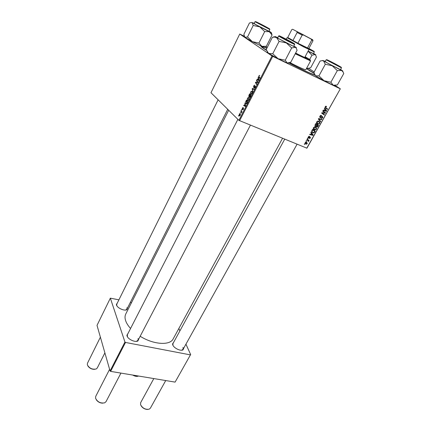 <?xml version="1.0" encoding="UTF-8"?>
<svg xmlns="http://www.w3.org/2000/svg" width="431" height="431" viewBox="0 0 431 431"><rect width="100%" height="100%" fill="white"/><g stroke="black" fill="none" stroke-linecap="round" stroke-linejoin="round"><path stroke-width="0.65" d="M183.881 347.882L183.008 349.864C180.67 351.384 173.973 348.183 172.788 344.978L172.529 343.949L173.736 342.155M284.702 139.213L172.95 343.593L172.966 345.344M138.879 338.739L137.931 340.926C135.35 342.693 127.985 339.332 127.048 335.948L126.897 335.253L128.136 333.222M237.88 119.36L127.339 334.774L127.441 336.783M127.646 307.745L126.929 309.636C124.634 311.317 117.334 308.1 116.499 305.029L116.375 304.475L117.464 302.761M218.129 99.798L116.763 304.162L116.833 305.735M266.466 50.373L263.794 48.655C261.116 46.834 260.367 46.015 261.547 46.187M263.196 46.656L266.897 48.132M306.489 68.502L314.048 73.151M228.683 110.255L125.771 313.989C124.818 315.907 124.791 318.191 125.696 320.847C126.563 323.315 128.19 325.863 130.566 328.481M140.172 336.266C153.479 344.692 170.04 345.716 173.187 338.879L282.531 138.329M267.279 47.388L265.464 46.505M244.151 36.139L239.738 34.033L210.985 92.73L238.893 120.357L271.999 55.955L239.738 34.033M247.464 100.574L247.416 98.155L248.735 97.449L249.15 98.559L248.811 99.879L247.464 100.574L247.841 100.735M244.997 104.108L245.034 102.858L245.654 105.967L245.411 106.441L243.644 105.573L243.844 105.18L244.318 105.433L244.997 104.108L245.309 104.243M258.907 75.732L259.791 75.371L259.079 75.904L259.047 76.562L260.012 78.011L259.807 78.42L258.826 76.944L259.123 75.834M253.584 87.391L253.74 85.823L254.872 85.074L253.907 85.995L253.73 86.933L255.335 86.017L255.206 87.428L254.145 88.134L255.028 87.267L255.141 86.421L253.757 87.466M252.889 91.884L252.178 88.915L252.437 88.414L254.301 89.136L254.096 89.535L252.501 88.915L252.889 91.884M250.675 94.314L250.621 91.9L251.957 91.173L252.377 92.272L252.038 93.602L250.675 94.314L251.031 94.47M238.548 116.128L238.58 115.454L238.548 116.128M248.849 96.765L248.929 95.267L249.7 93.759L250.912 95.725L250.12 97.196L249.506 97.411L249.398 96.566L248.994 96.83M258.282 78.205L258.309 76.96L258.993 79.999L258.74 80.489L256.876 79.751L257.081 79.352L257.582 79.568L258.282 78.205L258.622 78.361M257.226 81.734L256.467 80.549L256.677 80.15L257.927 82.073L257.711 82.493L255.804 82.504L256.876 84.126L256.666 84.53L255.416 82.601L255.631 82.181L257.539 82.159L257.226 81.734L257.91 82.041M242.367 108.014L243.224 107.454L242.4 108.822L243.531 108.256L243.37 109.291L242.594 109.857L243.326 108.628L242.211 109.215L242.534 108.084M245.665 101.738L246.5 99.997L247.696 101.991L246.947 103.386L245.923 103.672L245.88 101.829M239.34 115.837L239.297 114.005L240.186 113.504L240.245 115.379L239.34 115.837L239.641 115.961M240.363 112.593L240.396 111.92L240.363 112.593M241.285 111.424L241.155 110.433L242.001 111.909L241.796 112.297L241.624 111.99L241.376 113.067L241.285 111.424L241.861 111.667M241.689 109.997L241.721 109.329L241.689 109.997M314.366 129.914C313.412 129.51 313.116 128.75 313.477 127.641L314.969 126.87L316.51 128.05L316.381 129.284L314.905 130.06L313.547 129.252M311.424 133.201L310.843 132.425L311.063 132.031L313.159 134.919L312.911 135.361L309.647 134.564L309.851 134.203L310.735 134.434L311.424 133.201M325.19 106.721L325.949 106.204L326.52 106.446L326.348 106.84L325.529 106.904L325.82 107.653L327.705 109.048L327.495 109.426L325.54 107.982L325.19 106.721M320.185 117.631L319.921 116.128L321.079 115.352L321.558 115.481L320.26 116.305L320.362 117.248L322.372 116.348L322.857 117.76L321.343 118.374L322.512 117.593L322.302 116.758L320.497 117.711L319.877 117.399M320.492 121.881L318.353 119.015L318.617 118.547L321.919 119.339L321.715 119.705L318.881 119.031L320.712 121.488L320.492 121.881M317.631 124.096C316.677 123.686 316.381 122.921 316.742 121.801L318.218 121.03L319.78 122.226L319.646 123.471L318.197 124.252L316.855 123.487M304.658 144.417L304.275 144.153L304.475 143.798L304.862 144.051L304.658 144.417L304.302 144.105M306.732 148.221L340.339 88.802L306.915 148.183L238.893 120.357M340.188 88.775L272.726 56.353L239.582 120.766M315.406 126.358L315.034 124.942L315.821 123.535L318.493 125.437L317.669 126.795L316.984 127.059L316.257 126.186L315.632 126.418L315.056 126.084M324.947 109.081L324.371 108.267L324.597 107.863L326.671 110.886L326.418 111.338L323.137 110.471L323.347 110.094L324.236 110.347L324.947 109.081M324.344 112.421L322.722 111.214L322.932 110.837L325.594 112.798L325.378 113.191L322.259 113.062L324.527 114.7L324.317 115.072L321.65 113.127L321.871 112.733L324.99 112.857L324.344 112.421M308.321 136.848L309.582 136.315L308.585 136.977L308.655 137.591L310.115 136.95L310.465 138.006L309.345 138.545L310.201 137.877L310.115 137.37L308.477 137.963L308.321 136.848M311.737 130.986L312.561 129.359L315.233 131.239L314.458 132.532L313.348 132.931L312.836 132.791L311.737 130.986M305.913 144.116L305.186 142.445L306.533 141.955L307.287 143.663L306.225 144.207L305.153 143.458M306.511 141.109L306.129 140.851L306.328 140.49L306.716 140.743L306.511 141.109L306.15 140.808M307.669 140.016L306.899 139.466L307.104 139.105L309.049 140.441L308.844 140.802L308.445 140.522L308.397 141.519L306.942 139.396M307.863 138.696L307.481 138.432L307.68 138.071L308.068 138.324L307.863 138.696L307.502 138.389M340.339 88.802L335.167 85.467M314.183 71.955L308.801 68.491M131.487 302.675L130.334 302.417M118.908 299.841L110.347 298.166L97.013 325.378L110.067 370.967L124.942 342.031L110.347 298.166M190.421 354.896L175.105 382.114L190.421 354.896L125.513 342.446L110.622 371.382L110.067 370.967M175.105 382.114L110.622 371.382M190.691 354.659L185.944 344.175M179.91 330.863L178.843 328.503M124.942 342.031L125.513 342.446M181.602 350.22L183.089 349.315L183.013 347.408M125.642 310.04L126.946 309.14L126.951 307.745M136.368 341.368L138.071 340.285L138.092 338.556M314.668 75.139C309.673 73.324 301.113 69.267 288.975 62.969M271.999 55.955L272.726 56.353M317.437 124.688L317.254 125.017M317.367 126.563L317.669 126.795M316.359 126.698L316.715 126.983M315.039 124.931L315.616 125.997L316.397 125.545L316.828 124.769L315.643 123.848M316.16 125.884L317.049 126.655L317.976 125.583L316.112 124.203M317.976 125.583L317.141 124.995L316.602 126.229M316.122 124.187L317.141 124.995M316.828 124.769L315.928 124.128L315.357 125.179M315.621 123.891L315.928 124.128M318.606 121.116L319.78 122.226M319.339 123.228L319.646 123.471M317.41 123.455L316.769 123.358M316.559 122.787L316.844 122.948M319.387 122.415L318.126 121.423L317.081 121.984L317.868 123.745L318.267 123.853L319.306 123.304L319.387 122.415M317.873 121.036L318.504 121.52M316.78 121.747L317.081 121.984M320.912 119.096L321.715 119.705M318.504 118.746L318.881 119.031M318.39 118.945L320.712 121.488M320.739 115.379L321.386 115.869M320.712 115.384L321.289 115.82M320.508 115.476L320.89 115.761M319.953 116.074L320.26 116.305M319.71 116.758L320.201 117.13M322.016 116.402L321.941 116.704M322.55 117.528L322.857 117.76M321.946 116.424L322.431 116.79M321.725 116.542L322.086 116.812M325.588 106.29L326.272 106.786M325.572 106.301L326.105 106.683M325.216 106.678L325.529 106.904M325.82 107.653L327.705 109.048M326.644 108.283L326.445 108.644M324.926 109.113L325.119 109.393M325.68 110.164L326.671 110.886M325.529 110.692L326.418 111.338M325.798 110.341L325.184 109.442L324.618 110.455L326.245 110.912L325.798 110.341M324.872 109.215L325.184 109.442M324.306 110.223L324.618 110.455M322.932 110.837L325.594 112.798M324.543 112.028L324.349 112.378M324.909 112.847L325.378 113.191M321.855 112.76L322.259 113.062M323.482 113.924L323.272 114.296L324.317 115.072M323.272 114.296L321.655 113.116M323.611 111.877L324.99 112.857M308.919 136.277L309.42 136.692M308.176 137.187L308.526 137.484M309.711 137.036L310.115 137.37M309.625 137.09L309.916 137.333M308.16 137.257L308.979 137.947M310.891 132.344L313.159 134.919M312.238 134.801L312.911 135.361M312.286 134.402L311.667 133.545L311.112 134.531L312.739 134.951L312.286 134.402M311.371 133.303L311.667 133.545M310.816 134.283L311.112 134.531M314.177 130.496L314.005 130.808M314.161 132.29L314.458 132.532M312.556 132.123L311.915 131.999M311.963 132.075L312.836 132.791M311.71 131.428L312.055 131.617M312.109 130.173L312.405 130.415C311.947 131.407 312.168 132.08 313.062 132.436L314.113 132.344L314.716 131.385L312.4 129.65M314.716 131.385L312.669 129.946L312.405 130.415M312.367 129.704L312.669 129.946M315.368 126.967L316.51 128.05M315.492 127.242L315.562 127.533M316.074 129.041L316.381 129.284M314.118 129.252L313.482 129.149M313.289 128.583L313.596 128.75M314.975 127.156L314.732 126.865M316.117 128.239L314.872 127.258L313.811 127.818L314.98 129.666L316.036 129.122L316.117 128.239M314.625 126.87L315.233 127.355M313.515 127.576L313.811 127.818M306.398 141.907L306.463 142.37M305.579 143.356L305.094 143.324M307.023 143.534L306.366 142.327L305.455 142.564L306.112 143.76L307.023 143.534M305.865 141.896L306.366 142.327M307.998 139.719L308.844 140.802M307.858 139.962L308.445 140.522M307.459 139.682L307.615 139.967M308.316 141.056L308.612 141.309M250.567 95.892L250.19 95.278L249.7 97.013L250.783 95.989M250.804 95.547L250.19 95.278M250.12 97.196L249.797 97.056M250.045 95.046L249.635 94.384L249.053 96.377L250.045 95.046L250.659 95.316M250.249 94.653L249.635 94.384M249.597 96.614L249.161 96.425M252.097 92.482L251.747 91.561L250.788 92.083L250.89 93.936L251.86 93.43L252.097 92.482L252.356 92.595M252.329 91.814L251.747 91.561M252.544 89.077L252.178 88.915M254.258 89.217L252.437 88.414M254.236 87.191L253.854 87.019M254.285 87.137L253.961 86.997M255.497 86.512L254.759 86.184M254.845 87.972L254.457 87.8M255.491 86.577L255.141 86.421M259.564 77.338L258.869 77.025M258.444 77.553L258.088 77.391M257.582 79.568L257.081 79.352M258.557 79.476L258.352 78.571L257.797 79.66L258.719 80.053L258.557 79.476L258.907 79.633M258.708 78.728L258.352 78.571M258.907 80.161L257.797 79.66M257.129 80.85L256.467 80.549M256.089 82.903L255.416 82.601M256.45 82.553L255.631 82.181M257.727 82.466L256.946 82.116M257.819 82.283L257.539 82.159M242.761 108.973L242.459 108.844M243.17 109.625L242.879 109.501M245.147 103.418L244.819 103.278M245.46 106.338L243.644 105.573M245.244 105.406L245.061 104.485L244.522 105.541L245.395 105.999L245.244 105.406L245.568 105.547M245.384 104.62L245.061 104.485M246.311 103.833L245.923 103.672M247.351 102.152L246.44 100.628L246.133 103.289L246.785 103.187L247.566 102.244M247.028 100.881L246.44 100.628M248.876 98.764L248.531 97.832L247.583 98.343L247.68 100.197L248.639 99.712L248.876 98.764L249.129 98.871M249.102 98.079L248.531 97.832M240.121 115.233L240.008 113.903L239.426 114.14L239.442 115.336L240.282 115.298M240.482 114.102L240.008 113.903M241.511 111.053L240.956 110.821M241.899 112.103L241.624 111.99M329.225 61.116L339.418 66.428L329.225 61.116M147.564 409.45C144.778 409.331 142.613 408.092 141.066 405.727M153.824 378.569L140.662 402.64L140.565 404.677C142.548 408.232 145.414 409.736 149.153 409.197L150.365 408.195L165.725 380.551M102.858 403.163C100.121 403.125 97.945 402.01 96.323 399.823M109.598 369.34L95.714 396.391L95.553 398.228C97.471 401.999 100.509 403.535 104.668 402.834L106.015 401.66L120.933 373.095M281.615 37.206L292.482 42.852L281.615 37.206M308.515 48.66L312.448 50.589L308.865 48.482M132.7 375.056C134.855 376.328 136.735 376.683 138.34 376.123L138.534 376.026M137.031 376.387L132.403 375.008M267.468 27.751L257.259 22.552L267.468 27.751M100.391 337.177L87.445 363.285L87.321 364.771C89.249 368.295 92.202 369.701 96.178 368.995L97.255 368.015L104.889 352.876M94.718 369.329C91.868 369.421 89.605 368.333 87.935 366.059M340.598 69.445L342.753 70.98L341.487 70.442L323.589 60.965L325.297 64.257L332.226 65.765L337.322 70.625L341.487 70.442L342.947 71.756L343.755 73.545L337.371 84.95L333.238 85.236L330.879 82.229L323.999 80.699L318.945 75.883L325.297 64.257M330.324 61.795L327.571 60.071L340.463 66.864L330.324 61.795M328.584 63.675L340.474 69.671L341.476 67.872L326.159 59.796L325.173 61.601L328.584 63.675M330.879 82.229L337.322 70.625M318.945 75.883L315.514 75.797L313.908 72.467L320.114 61.024L322.388 60.609L323.589 60.965L322.814 60.459L325.297 61.374M322.997 60.588L322.092 60.604M334.758 85.494C335.173 85.904 334.666 85.817 333.238 85.236L323.999 80.699L315.514 75.797L314.716 74.919M288.226 63.125L287.132 62.974L285.263 60.221L291.679 47.943L295.332 47.345L296.07 47.884L297.099 50.233L290.763 62.263L287.132 62.974L278.108 58.729L272.758 53.746L268.556 53.358L266.186 49.533L272.376 37.368L274.272 37.066L276.61 37.599L274.935 36.479L277.79 37.626M279.891 36.209L293.748 43.429C294.772 44.328 279.988 36.624 279.891 36.209M277.672 37.906C277.688 38.364 293.926 46.855 293.656 46.262L294.653 44.361C294.939 44.921 278.685 36.419 278.652 35.994L277.672 37.906M272.758 53.746L279.099 41.398L286.313 42.901L291.679 47.943M293.791 46.015L294.529 46.446C296.318 47.507 296.808 47.895 296 47.615L276.61 37.599L279.099 41.398M274.068 36.78L272.376 37.368M285.263 60.221L278.108 58.729L268.556 53.358C267.01 52.35 266.584 51.919 267.29 52.059M313.536 53.406L315.799 54.807L315.045 54.602L315.643 55.055L316.435 57.102L310.686 67.764L307.61 68.437L306.845 67.845M308.882 48.455L313.509 51.079L308.526 48.703M309.647 59.489L311.952 55.19L315.045 54.602L308.079 51.17M308.057 51.208L311.952 55.19M308.429 68.54L306.721 68.076M308.122 51.09L313.429 53.606L314.334 51.919L303.435 46.78L287.461 37.923M272.053 35.013L266.32 46.3L261.832 46.311L258.929 43.068L252.399 41.662L244.862 37.282L243.849 34.345L249.42 23.026L251.682 22.428L252.108 22.606L253.202 25.488L259.774 26.878L264.704 31.582L269.235 31.668L272.053 35.013L271.32 32.567M263.982 46.844C264.462 47.313 263.745 47.135 261.832 46.311L252.399 41.662L247.507 36.991L244.862 37.282L244.409 36.743M266.676 27.239L256.332 21.965L266.676 27.239M254.985 21.712L254.101 23.5L256.714 25.106L268.949 31.258L269.844 29.48L254.985 21.712L269.844 29.48M258.929 43.068L264.704 31.582M247.507 36.991L253.202 25.488M269.057 31.043L271.174 32.519L269.235 31.668L259.774 26.878L252.108 22.606L254.209 23.285M311.268 71.616L309 70.463L311.268 71.616M266.245 49.737L265.501 49.43L266.315 49.948M295.521 53.223L309.835 60.06C310.87 60.367 310.304 59.855 308.143 58.514L305.116 56.725M289.971 62.63C299.518 67.511 304.803 69.87 305.838 69.72L310.568 60.916L295.23 53.783M266.821 48.277C264.144 47.178 262.711 46.763 262.517 47.027C262.398 47.281 263.282 48.046 265.167 49.317L266.369 50.109M289.126 62.931C302.47 69.827 310.972 73.771 314.625 74.762M314.14 73.507L306.436 68.604M303.149 56.698L303.613 56.989M295.618 53.045C302.158 56.396 305.735 58.05 306.349 58.018L304.981 56.984M299.992 33.025L308.16 37.373L299.992 33.025M303.376 35.067L302.153 35.132L297.137 32.47L292.918 40.562L287.725 37.497L297.902 43.229L308.817 48.579L313.041 40.643L311.742 40.056L311.101 39.049L312.787 39.814L292.638 29.265L311.101 39.049M302.153 35.132L297.902 43.229L307.486 48.062L311.742 40.056M308.612 49.026L309.038 49.371L304.717 57.479M292.638 29.265L291.857 29.518L287.725 37.497M297.137 32.47L296.9 31.641M317.685 126.094L317.986 126.331M316.505 125.346L316.812 125.588M315.239 124.575L315.546 124.812M318.897 118.617L319.737 119.258M318.417 118.902L319.323 119.602M321.063 117.038L321.418 117.307M323.428 112.76L323.977 113.164M322.426 112.744L322.954 113.137M314.447 131.864L314.743 132.101M254.689 86.696L254.403 86.566M258.643 80.01L258.266 79.837M329.925 61.611C337.785 65.965 346.109 69.838 337.969 65.372C330.399 61.175 321.86 57.167 329.925 61.611M279.143 35.821C279.234 36.274 295.644 44.824 294.492 43.817C294.114 43.224 278.34 35.008 279.143 35.821M314.334 51.919L308.537 48.741L314.172 51.424L308.892 48.439M267.112 27.449C260.421 23.732 250.761 19.104 257.959 23.075C264.893 26.932 274.418 31.468 267.112 27.449M172.766 344.488L172.529 343.949M127.156 335.792L126.897 335.253M116.629 304.986L116.375 304.475M239.825 115.573L239.674 115.869M262.15 47.485L261.816 46.306M126.364 309.749L126.929 309.636M137.344 341.023L137.931 340.926M182.432 349.945L183.008 349.864M316.984 127.059L316.268 126.488M315.632 126.418L314.937 125.874M318.197 124.252L317.173 123.449M318.126 121.423L317.674 121.073M321.047 115.756L320.605 115.427M321.688 118.477L321.397 118.256M322.302 116.758L321.892 116.451M320.497 117.711L319.748 117.146M325.949 106.64L325.518 106.333M322.851 113.127L322.334 112.744M309.194 136.627L308.828 136.32M309.986 137.338L309.657 137.063M308.628 138.001L308.176 137.618M313.348 132.931L312.346 132.112M314.905 130.06L313.892 129.246M314.872 127.258L314.431 126.908M306.225 144.207L305.245 143.356M306.107 142.252L305.741 141.939M249.42 97.304L249.802 97.471M248.768 96.668L249.102 96.813M250.476 94.077L251.273 94.427M251.946 91.798L252.361 91.975M255.184 86.475L255.486 86.609M253.498 87.288L253.881 87.455M258.826 76.944L259.505 77.257M245.74 103.44L246.532 103.779M247.281 100.348L248.073 100.687M248.719 98.058L249.129 98.236M239.216 115.68L239.781 115.917M240.115 114.037L240.493 114.199M297.04 144.261L183.089 349.315M138.071 340.285L250.406 125.189M227.719 109.296L126.946 309.14M341.476 67.872L326.159 59.796M322.814 60.459L322.388 60.609M342.753 70.98L342.947 71.756M275.215 36.721L274.272 37.066M294.653 44.361C297.363 45.46 277.284 35.105 278.701 35.913L278.642 35.967M296 47.615L296.07 47.884M271.174 32.519L271.616 34.114M309.835 60.06L310.04 60.846M262.517 47.027L262.247 47.561M287.983 37.734L287.218 38.014M286.938 37.766L286.2 39.194M308.472 48.487L308.677 49.279M312.47 39.711L312.674 40.503"/></g></svg>
